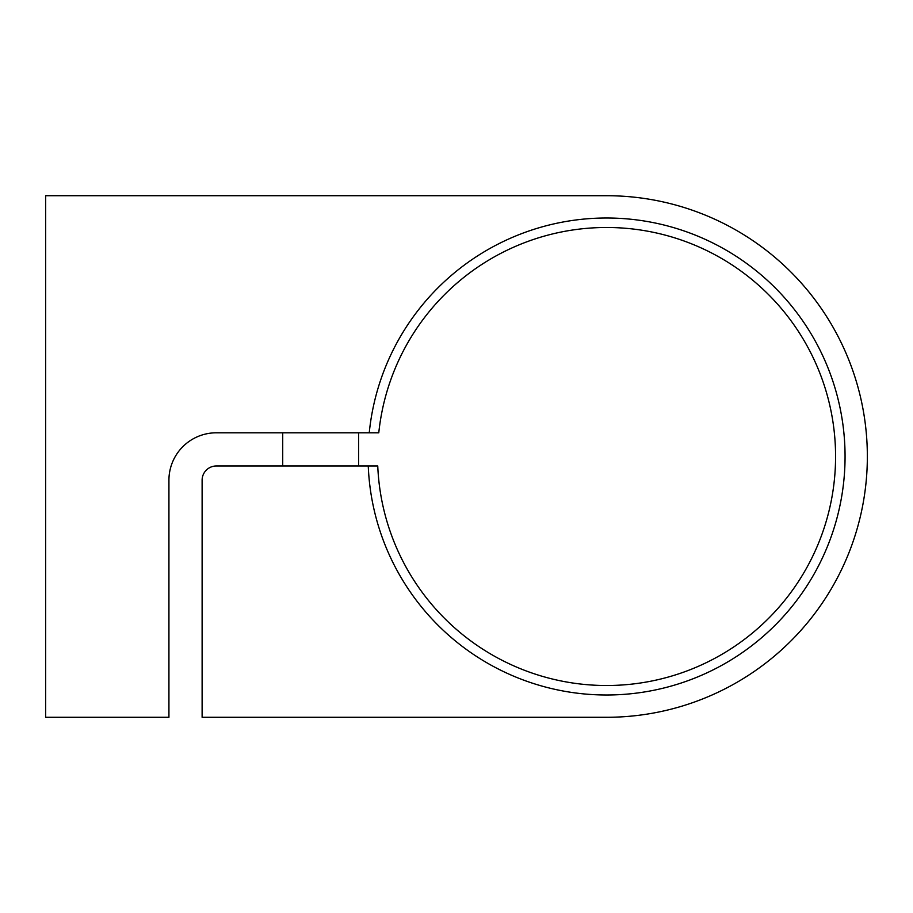 <?xml version="1.0" encoding="UTF-8"?>
<svg xmlns="http://www.w3.org/2000/svg" width="913" height="913" viewBox="0 0 913 913"><rect width="100%" height="100%" fill="white"/><g stroke="black" fill="none" stroke-linecap="round" stroke-linejoin="round"><path stroke-width="1.37" d="M368.259 465.984L377.754 465.984A229.015 229.015 0 0 0 606.563 685.515A229.015 229.015 0 0 0 835.578 456.5A229.015 229.015 0 0 0 606.563 227.485A229.015 229.015 0 0 0 378.781 432.796L369.251 432.796A238.498 238.498 0 0 1 606.563 218.002A238.498 238.498 0 0 1 845.061 456.5A238.498 238.498 0 0 1 606.563 694.998A238.498 238.498 0 0 1 368.259 465.984L216.347 465.984A14.22 14.22 0 0 0 202.115 480.204L202.115 717.287L606.563 717.287A260.787 260.787 0 0 0 867.35 456.5A260.787 260.787 0 0 0 606.563 195.713L45.65 195.713L45.65 717.287L168.928 717.287L168.928 480.204A47.419 47.419 0 0 1 216.347 432.796L369.251 432.796M282.722 465.984L282.722 432.796M358.592 465.984L358.592 432.796"/></g></svg>
